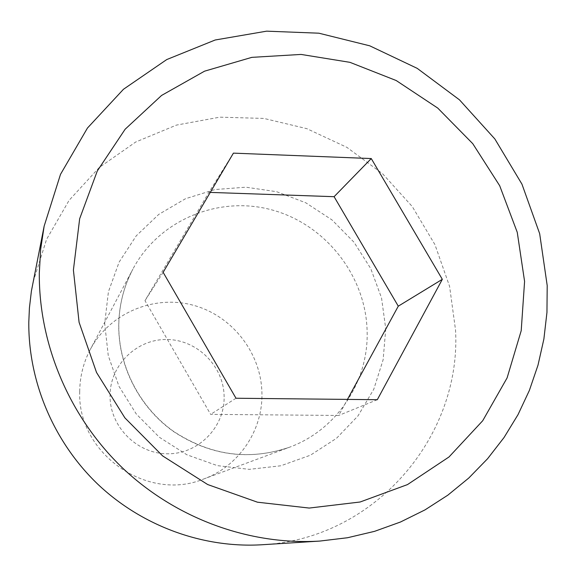 <?xml version="1.0" encoding="UTF-8"?>
<svg xmlns="http://www.w3.org/2000/svg" width="576" height="576" viewBox="0 0 576 576"><rect width="100%" height="100%" fill="white"/><g stroke="black" fill="none" stroke-linecap="round" stroke-linejoin="round"><path stroke-width="0.43" stroke-dasharray="2.88 2.16" d="M262.123 544.745C374.35 539.273 461.484 437.04 455.551 330.156L449.59 286.387L434.945 244.634L412.279 206.568L382.543 173.7L346.918 147.37L306.835 128.664L263.88 118.426L219.809 117.166L176.45 125.093L135.677 142.034L99.331 167.422L69.12 200.311L46.57 239.342L32.868 282.838M233.41 153.137L208.879 192.355L144.986 300.672L210.636 414.367L338.702 415.454L347.458 399.398M210.254 192.406L208.879 192.355M377.309 399.708L338.702 415.454M235.987 398.239L210.636 414.367M163.13 272.326L144.986 300.672M79.711 391.514C77.17 453.355 147.096 502.416 203.522 479.059C238.752 466.387 262.814 430.531 261.929 393.523C261.446 352.922 231.962 315.317 192.658 305.078C153.41 294.653 109.397 313.337 90.216 349.625C83.376 362.657 79.87 376.618 79.711 391.514M224.122 396.907C224.035 366.574 197.575 339.84 167.27 339.509C136.966 338.724 109.93 364.882 110.052 395.705C109.714 426.514 136.937 453.938 167.666 453.787C198.403 454.097 224.662 427.248 224.122 396.907M385.747 328.831L383.134 359.762L373.766 389.268L358.006 415.886L336.542 438.271L310.385 455.22L280.793 465.79L249.242 469.354L217.375 465.638L186.862 454.759L159.343 437.249L136.296 414.014L118.958 386.287L108.252 355.572L104.695 323.503L108.418 291.78L119.146 262.058L136.246 235.836L158.753 214.394L185.465 198.734L215.006 189.547L245.909 187.193L276.667 191.707L305.82 202.802L331.999 219.91L353.995 242.208L370.778 268.639L381.542 297.972L385.747 328.831M118.721 326.318C118.858 305.899 123.581 286.834 132.89 269.114C158.99 219.794 218.851 195.228 272.146 209.974C325.534 224.482 365.825 275.738 367.114 330.955C368.878 381.29 336.866 430.171 288.965 447.422C248.652 460.901 210.125 455.573 173.376 431.438C139.673 407.484 118.714 366.998 118.721 326.318M203.522 479.059L288.965 447.422C248.89 460.865 210.434 455.522 173.599 431.388C139.802 407.39 118.778 366.754 118.786 326.138C118.93 305.741 123.631 286.733 132.89 269.114L90.216 349.625"/><path stroke-width="0.86" d="M44.143 226.159L31.392 291.139L29.419 307.93L28.8 322.063C28.289 381.73 53.734 442.015 97.805 484.214C142.114 526.183 203.177 548.359 262.123 544.745L319.802 541.073L347.566 537.732L374.566 531.338L400.478 522.014L424.994 509.89L447.847 495.158L468.778 478.03L487.577 458.734L504.036 437.522L518.011 414.662L529.373 390.427L538.02 365.105L543.888 338.998L546.955 312.386L547.2 285.566L539.669 233.669L521.95 184.147L494.849 138.953L459.475 99.842L417.226 68.364L369.734 45.814L318.859 33.192L266.63 31.162L215.186 39.996L166.738 59.566L123.466 89.273L87.451 128.045L60.509 174.341L44.143 226.159L40.637 249.415L39.305 273.053C38.758 344.506 69.487 417.146 122.609 468.043C176.004 518.666 249.43 545.4 319.802 541.073M73.404 270.072L79.078 322.272L96.523 372.47L124.891 417.874L162.648 455.926L207.677 484.538L257.45 502.193L309.197 508.061L360.101 502.006L407.491 484.589L449.021 456.955L482.71 420.739L507.096 377.914L521.208 330.689L524.585 281.39L517.255 232.322L499.687 185.724L472.774 143.683L437.753 108.086L396.202 80.532L349.956 62.338L301.09 54.432L251.842 57.355L204.559 71.172L161.575 95.443L125.15 129.211L97.294 170.978L79.661 218.736L73.404 270.072M442.325 279.324L371.261 158.558L233.41 153.137L163.13 272.326L235.987 398.239L377.309 399.708L442.325 279.324L398.282 306.173L334.094 196.69L210.254 192.406M371.261 158.558L334.094 196.69M347.458 399.398L398.282 306.173"/></g></svg>
